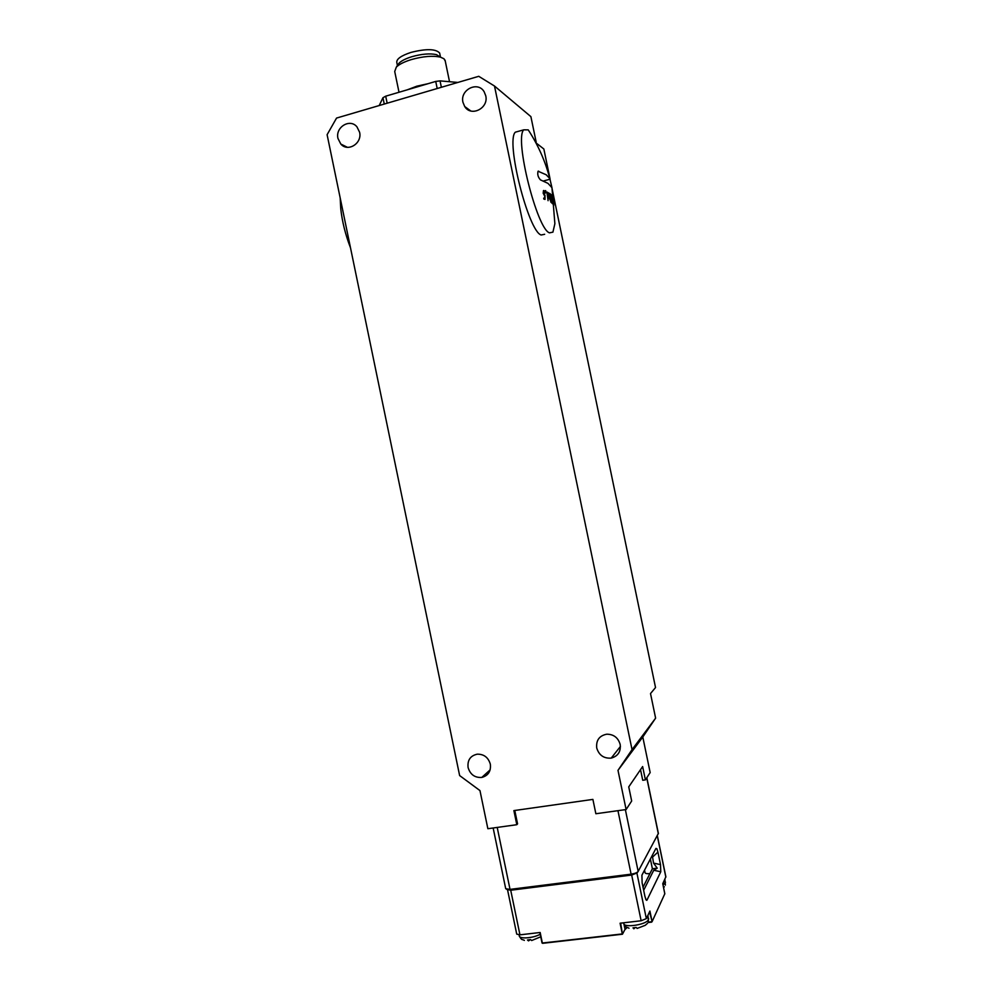 <?xml version="1.0" encoding="UTF-8"?>
<svg xmlns="http://www.w3.org/2000/svg" width="993" height="993" viewBox="0 0 993 993"><rect width="100%" height="100%" fill="white"/><g stroke="black" fill="none" stroke-linecap="round" stroke-linejoin="round"><path stroke-width="1.49" d="M549.911 195.609L550.929 201.604L549.725 195.658M550.06 193.573L550.072 199.432L551.053 202.473L549.861 193.635M549.824 178.603C545.343 161.313 538.144 145.065 528.226 129.86L523.745 129.835C514.188 138.523 537.076 229.309 549.489 232.846L552.915 232.151L554.876 223.735L551.959 187.677L549.824 178.603L546.2 174.768L538.069 171.23C537.25 174.346 538.045 177.226 540.453 179.882L547.975 183.37L551.959 187.677M551.587 200.586L551.835 195.323L550.817 194.367L552.108 203.466L552.369 201.095L552.058 202.609L551.463 200.623M553.809 205.315L553.175 197.16L553.61 202.907L552.654 196.316L552.828 201.802L551.996 195.484L552.927 204.099L552.816 197.806L553.809 205.315M543.494 190.569L543.171 193.151L544.735 196.242L544.747 198.463L543.717 198.116L543.779 199.01L545.02 199.419L544.983 195.211L543.196 193.337M543.903 190.482L545.07 193.238L543.99 191.364L543.456 193.275M548.136 192.568L548.595 198.712L549.055 196.813L549.861 199.432L549.328 193.275L548.93 195.547L547.937 192.617M547.069 192.009L548.086 200.685L546.858 192.071M545.678 190.582L545.641 192.828L545.442 190.644M544.673 234.274L541.148 234.993C528.437 231.543 505.474 140.956 515.33 132.181L518.495 131.299M536.195 142.198L530.895 116.64L494.502 86.031L632.044 749.628L655.616 718.15L642.794 737.017L650.167 772.566L645.4 779.89L642.632 766.546L628.743 786.89L631.672 801.003L626.111 809.543L595.862 813.739L592.895 799.402L513.89 810.598L516.807 824.711L487.861 828.721L479.967 790.589L459.635 775.57L327.107 134.688L336.553 118.068L478.75 76.312L494.502 86.031M551.885 187.702L655.529 687.541L650.514 693.561L655.616 718.15M536.803 143.513L543.854 149L550.11 179.187L543.456 180.987M642.794 737.017L617.994 770.332L632.044 749.628M617.994 770.332L626.111 809.543M485.738 95.738C488.916 108.187 471.104 117.261 464.712 106.524L462.961 102.316C459.722 89.742 477.968 80.656 484.199 91.852L485.738 95.738M620.178 744.44C620.973 751.639 617.981 756.194 611.216 758.106C603.831 758.615 599.002 755.251 596.731 748.002C595.974 740.281 599.325 735.689 606.748 734.199C613.662 734.237 618.142 737.65 620.178 744.44M359.59 132.218C362.42 143.352 347.848 152.463 340.81 144.047L337.98 138.474C335.088 127.241 349.995 118.08 356.971 126.881L359.59 132.218M490.331 764.163C491.113 771.226 488.271 775.657 481.779 777.445C474.815 777.854 470.248 774.552 468.088 767.539C467.318 760.154 470.372 755.698 477.273 754.171C483.951 754.097 488.295 757.423 490.331 764.163M514.784 810.474L517.564 823.867L516.807 824.711M510.65 890.249L510.03 889.38L631.101 874.163L631.622 875.069L510.65 890.249L506.703 889.368M658.371 833.388L638.164 871.42C637.158 872.673 634.8 873.592 631.101 874.163L617.944 810.673M638.002 871.655L637.121 872.934L631.622 875.069M640.522 769.637L642.732 780.275L645.4 779.89M643.017 887.196L652.389 868.763L650.378 859.032M643.898 871.395L644.78 871.283M649.931 873.604C646.902 873.877 645.276 873.555 645.053 872.648L644.544 870.166M497.208 827.43L510.03 889.38L505.722 888.747L493.161 827.988M665.869 876.794L662.753 883.696L664.826 893.725L652.103 921.628L649.906 911.04L646.344 918.624L641.143 920.759L620.091 923.205L622.301 933.929L542.364 943.052L540.167 932.489L519.947 934.847L516.72 934.115L507.609 890.076M644.891 896.22L642.123 882.839L641.912 875.193L655.939 848.407L656.882 848.717L657.925 852.131L660.519 864.63L660.779 871.78L647.064 899.981L646.021 899.819L644.891 896.22M539.894 932.526L542.029 942.965L539.869 932.526M623.927 924.011L625.031 929.324L622.462 934.227L620.637 923.142M649.534 911.847L652.103 921.628L648.243 922.224M652.389 868.763L657.229 868.155L653.754 870.24L643.663 890.287M657.229 868.155L653.531 863.091L652.302 855.358M647.386 923.44L645.227 925.327L637.121 928.43L636.252 927.474L632.988 927.847L633.857 928.803L635.135 927.636M540.763 936.796L531.652 940.532L530.61 939.614L527.469 939.974L528.524 940.892L530.225 939.676M441.364 87.297L440.036 80.88L457.885 82.444M387.158 103.21L385.706 96.184L435.728 81.426L440.036 80.88M435.728 81.426L437.193 88.514M379.214 105.543L382.95 97.724L385.706 96.184M382.95 97.724L384.266 104.066M428.082 83.685L416.886 86.168L407.366 89.792M399.012 92.262L394.717 71.496L396.331 67.09C399.248 64.272 404.263 61.765 411.375 59.568C423.068 56.303 432.737 55.496 440.408 57.135L443.983 58.761L445.261 61.07M440.482 57.16L436.51 54.652C429.994 53.237 421.777 53.92 411.884 56.688C405.852 58.562 401.594 60.697 399.099 63.105L397.734 65.066M397.423 65.501L396.84 62.683C396.17 59.183 400.887 55.757 410.99 52.406C426.183 48.583 435.728 48.794 439.638 53.026L439.8 53.821M350.504 247.84C345.465 234.807 342.213 221.787 340.748 208.766L340.177 197.93M544.747 198.463L543.754 198.724M551.835 195.323L551.214 195.484M638.164 871.42L625.367 809.643M646.741 777.842L658.334 833.81M540.229 934.239C533.291 938.273 518.78 939.266 519.277 935.704L519.116 934.909M519.947 934.847L510.725 890.249M631.685 875.069L641.143 920.759M646.344 918.624L636.935 873.182M648.578 918.339L648.503 919.58C646.716 924.793 623.107 928.294 623.728 923.279L623.629 922.795M657.279 835.796L665.844 877.142M665.496 882.181L663.076 885.247M542.563 943.325L622.412 934.227L542.079 943.027M627.154 927.487L625.106 929.175M648.081 922.547L651.693 922.125L648.069 922.559M626.943 927.375L624.969 929.659M662.765 883.708L664.813 893.923M645.686 899.087L647.064 899.981M657.925 852.131L652.327 857.269M653.531 863.091L660.519 864.63M660.779 871.78L653.754 870.24M537.983 171.317L538.64 171.131M515.33 132.181L523.745 129.835M658.409 833.549L646.828 777.693M647.933 915.248L648.441 921.653M665.893 876.931L657.341 835.659M664.876 879.202L665.372 885.111M663.56 887.581L664.391 886.761M625.031 929.46L627.191 927.499M646.058 899.881L646.766 900.341M623.877 923.862C626.757 928.654 625.938 926.457 629.016 928.219M519.413 936.275C522.244 940.93 521.499 938.782 524.378 940.396M445.063 60.139L449.531 81.711M399.099 63.105L396.331 67.09M439.638 53.026L440.495 57.16M436.51 54.652L440.408 57.135M470.769 110.968L464.712 106.524M620.426 746.463L611.216 758.106M347.364 147.299L340.81 144.047M490.132 769.873L481.779 777.445"/></g></svg>
